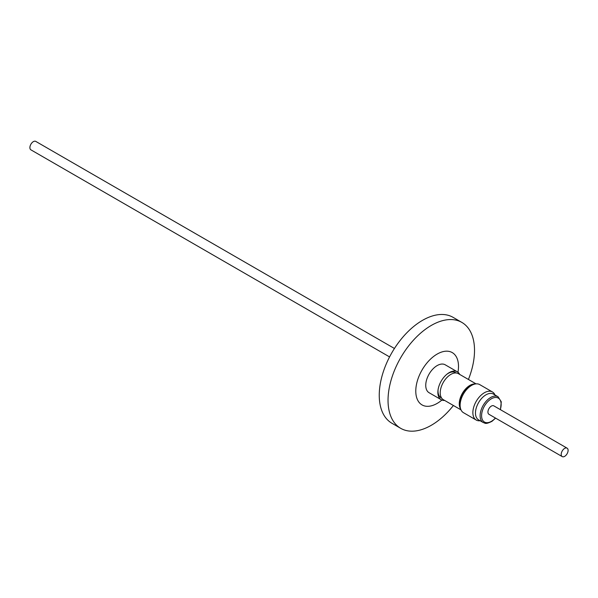 <?xml version="1.0" encoding="UTF-8"?>
<svg xmlns="http://www.w3.org/2000/svg" width="598" height="598" viewBox="0 0 598 598"><rect width="100%" height="100%" fill="white"/><g stroke="black" fill="none" stroke-linecap="round" stroke-linejoin="round"><path stroke-width="0.9" d="M438.132 389.35A14.509 8.379 120 0 0 438.028 390.763A14.509 8.379 120 0 0 438.028 391.114A14.509 8.379 120 0 0 441.032 397.752L441.63 398.104M475.246 383.976A15.025 8.678 120 0 0 464.601 390.09A15.025 8.678 120 0 0 459.271 403.8A15.025 8.678 120 0 0 460.714 409.144M461.021 409.892L443.335 399.681A15.025 8.678 -60 0 1 440.218 392.804A15.025 8.678 -60 0 1 446.781 377.682A15.025 8.678 -60 0 1 458.36 373.653L476.045 383.864M473.422 384.507A14.509 8.379 120 0 0 459.638 403.59A14.509 8.379 120 0 0 460.266 407.305M480.134 420.753A16.221 9.366 -60 0 1 476.225 420.05A16.221 9.366 -60 0 1 473.571 407.657A16.221 9.366 -60 0 1 483.401 393.349A16.221 9.366 -60 0 1 492.446 391.959A16.221 9.366 -60 0 1 495.009 394.994M492.446 391.959L479.693 384.596A16.221 9.366 120 0 0 470.648 385.987A16.221 9.366 120 0 0 460.819 400.294A16.221 9.366 120 0 0 463.472 412.687L476.225 420.05M498.074 396.758L493.425 394.075A14.875 8.589 120 0 0 485.128 395.353A14.875 8.589 120 0 0 476.113 408.471A14.875 8.589 120 0 0 478.55 419.833L483.199 422.524A14.875 8.589 -60 0 1 480.77 411.155A14.875 8.589 -60 0 1 489.777 398.036A14.875 8.589 -60 0 1 498.074 396.758L501.266 401.789L500.466 409.69M561.208 454.36A4.874 2.811 120 0 0 562.217 456.595A4.874 2.811 120 0 0 565.977 455.287A4.874 2.811 120 0 0 568.1 450.384A4.874 2.811 120 0 0 567.091 448.156A4.874 2.811 120 0 0 563.338 449.464A4.874 2.811 120 0 0 561.208 454.36M562.217 456.595L488.932 414.279A4.874 2.811 -60 0 1 487.931 412.052A4.874 2.811 -60 0 1 490.054 407.148A4.874 2.811 -60 0 1 493.806 405.848L567.091 448.156M444.658 400.451A16.116 9.306 -60 0 1 441.204 399.711A16.116 9.306 -60 0 1 437.871 391.944A16.116 9.306 -60 0 1 438.05 389.851A16.116 9.306 -60 0 1 447.207 373.997A16.116 9.306 -60 0 1 457.32 371.799A16.116 9.306 -60 0 1 459.69 374.415M457.32 371.799L445.196 364.795A16.116 9.306 120 0 0 432.937 368.951A16.116 9.306 120 0 0 425.754 384.948A16.116 9.306 120 0 0 429.08 392.714L441.204 399.711M394.441 348.477L35.783 141.405A4.874 2.811 120 0 0 32.023 142.713A4.874 2.811 120 0 0 29.9 147.616A4.874 2.811 120 0 0 30.909 149.844L389.575 356.916M457.963 372.233A30.206 17.439 120 0 0 437.138 354.091A30.206 17.439 120 0 0 415.782 391.085A30.206 17.439 120 0 0 437.138 403.418A30.206 17.439 120 0 0 441.9 400.047M468.428 379.468A61.146 35.304 120 0 0 461.85 322.412A61.146 35.304 120 0 0 431.278 325.447A61.146 35.304 120 0 0 391.331 379.326A61.146 35.304 120 0 0 400.705 428.325A61.146 35.304 120 0 0 431.278 425.298A61.146 35.304 120 0 0 453.404 405.496M461.85 322.412L453.06 317.336A61.146 35.304 120 0 0 422.487 320.364A61.146 35.304 120 0 0 382.541 374.251A61.146 35.304 120 0 0 391.914 423.249L400.705 428.325M456.147 372.973L455.541 372.621A14.509 8.379 120 0 0 446.811 374.318M500.279 409.585A13.836 7.991 120 0 0 490.569 399.27A13.836 7.991 120 0 0 481.622 416.619A13.836 7.991 120 0 0 492.169 420.865A13.836 7.991 120 0 0 495.413 418.024M495.593 418.129L492.019 421.298C484.873 424.894 485.135 422.876 483.199 422.524"/></g></svg>

